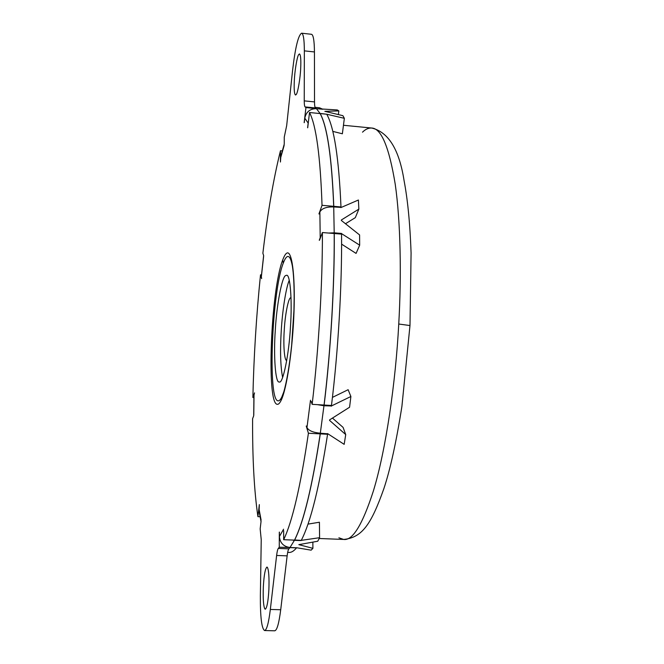<?xml version="1.0" encoding="UTF-8"?>
<svg xmlns="http://www.w3.org/2000/svg" width="664" height="664" viewBox="0 0 664 664"><rect width="100%" height="100%" fill="white"/><g stroke="black" fill="none" stroke-linecap="round" stroke-linejoin="round"><path stroke-width="1" d="M282.391 397.379L282.009 396.599L282.391 397.379M286.748 360.361L286.732 360.361C284.416 361.349 283.171 344.815 284.267 330.041C285.014 315.093 288.425 297.655 290.658 297.796L291.023 297.729M282.615 377.426C280.474 366.345 280.017 350.775 281.254 330.713C282.3 312.022 285.761 288.433 289.247 280.266M332.432 397.387L348.135 389.71L350.891 396.499L349.579 407.231L329.618 419.872L329.551 420.387L345.728 434.58L343.081 427.392L332.465 418.088M345.512 223.718L355.315 217.643L358.859 209.11L341.354 219.983L341.362 220.473L359.589 234.931L359.68 245.182L341.553 233.637L341.362 234.101M338.383 114.523L338.839 110.913L324.854 111.336L342.89 115.677L344.35 118.317L326.671 114.216M307.98 524.12L319.417 522.228L319.591 537.699L317.741 541.235L298.833 544.646L312.91 548.339L312.852 542.156M324.123 405.048L331.469 405.472C338.183 351.455 342.051 285.437 341.562 234.118L334.274 233.52C334.639 284.881 330.755 350.966 324.123 405.048L324.073 404.882M315.051 107.311L319.442 107.751L322.828 109.245L316.404 108.664M315.334 107.85L316.413 108.597M340.748 207.55L340.981 206.952C338.872 158.206 334.125 127.297 326.746 114.225L320.197 113.577C327.31 126.633 331.842 157.551 333.776 206.33L333.552 206.927M340.981 206.952L333.776 206.33M320.073 433.202L320.289 433.882L327.576 434.273C319.442 486.828 310.669 522.194 301.273 540.38L294.575 539.981M320.289 433.882C312.287 486.504 303.722 521.912 294.575 540.122M327.576 434.273L327.352 433.592M287.67 552.382L289.081 552.44C291.446 552.539 293.928 551.012 296.526 547.875L289.969 547.626L288.666 549.128M296.609 547.734L311.142 550.165L312.91 548.339M319.591 537.699L301.19 540.371M344.35 118.317L342.367 133.788L332.797 131.381M338.839 110.913L337.271 109.942L316.438 108.672L320.04 113.411L318.263 113.386M359.68 245.182L356.07 253.407L341.587 244.128M358.859 209.11L358.402 200.013L340.931 207.566M327.584 433.609L344.168 444.349L345.728 434.58M350.891 396.499L331.411 405.978L331.22 405.455M290.458 326.771C292.334 301.008 290.226 273.601 286.516 275.319L285.794 275.51C282.1 275.851 276.573 305.423 275.294 330.307C273.443 355.298 275.394 383.634 279.237 381.949L279.295 381.949C282.789 384.481 289.056 354.501 290.458 326.771M319.998 433.202L320.214 433.882C312.221 486.496 303.647 521.912 294.509 540.114L283.661 539.699L283.677 530.702M296.609 547.775L290.01 547.493C283.561 546.605 280.025 542.961 279.403 536.553L279.419 532.113M264.587 630.543L274.722 630.8C276.988 630.385 278.98 623.363 280.714 609.743L287.138 555.851L276.622 555.469L270.339 609.452C268.646 623.089 266.729 630.119 264.587 630.543C261.641 628.592 260.238 616.939 260.371 595.583L261.234 539.707L260.163 528.868L261.068 521.281M261.027 521.589L259.076 511.089L259.333 504.607L257.914 516.65C254.171 490.928 252.403 458.284 252.602 418.718L253.714 415.755M253.698 415.423L253.947 395.312L254.544 392.864L252.876 397.504C253.789 356.892 256.329 316.006 260.504 274.83L261.491 274.913M260.504 274.83L261.641 278.606L261.326 276.531L263.591 256.013M263.674 255.69L262.878 253.25C267.625 212.936 273.485 178.765 280.465 150.728L282.283 150.894M280.465 150.728L280.432 162.024L280.847 156.239L284.25 144.13M284.25 144.271L284.258 137.133L286.674 125.629L292.583 70.392C295.264 47.559 298.269 35.159 301.605 33.2C303.382 33.706 304.303 39.591 304.344 50.862L304.245 100.87C304.253 104.414 304.544 106.431 305.1 106.921L305.946 107.551L316.338 108.664M304.27 122.674L304.793 118.159C306.162 111.851 310.046 108.688 316.438 108.672M307.706 127.77L309.515 112.515C316.205 125.546 320.372 156.48 322.032 205.317L333.702 206.321L333.477 206.927M319.152 213.966L319.874 211.957C321.874 208.388 326.489 206.712 333.726 206.944L334.199 232.832L328.547 233.047M319.5 240.268L322.405 232.541C322.555 283.976 318.629 350.177 312.146 404.351L324.049 405.04C330.68 350.966 334.565 284.873 334.199 233.512L322.405 232.541M312.146 404.351L311.175 401.371M327.642 433.799L320.314 433.219C313.059 432.521 308.611 430.629 306.976 427.55L306.527 426.056M263.359 586.295C264.048 574.85 265.243 568.442 266.945 567.064L267.343 567.297C268.796 570.036 269.302 577.572 268.87 589.906C268.173 601.443 266.978 607.884 265.285 609.22L264.795 608.88C263.392 605.734 262.911 598.206 263.359 586.295M294.301 80.966C294.642 71.48 297.057 56.581 298.667 54.639L299.481 53.942C300.659 54.73 301.066 59.395 300.709 67.919C300.369 77.788 297.812 92.993 296.235 94.487L295.53 95.018C294.335 94.188 293.928 89.499 294.301 80.966M283.262 263.168C284.582 259.674 285.802 257.557 286.939 256.827C289.139 255.374 290.94 258.421 292.351 265.957C293.563 273.427 294.169 284.267 294.152 298.476L293.928 310.636L291.662 345.139C289.496 365.847 286.441 382.97 283.744 392.017L281.802 397.022C280.44 399.761 279.22 401.031 278.141 400.832C267.509 401.28 271.908 291.421 283.262 263.168L282.69 260.022C284.067 256.337 285.346 254.104 286.533 253.308C291.745 249.216 295.331 274.24 294.011 311.698C292.733 349.081 286.765 389.121 281.129 400.375L281.802 397.022M331.411 405.978L323.966 405.754L320.314 433.219M340.997 207.392L333.726 206.944M341.288 234.093L341.553 233.446L334.199 232.832M326.638 114.216L320.04 113.411M301.19 540.538L294.401 540.338L290.01 547.493M292.185 540.031L294.401 540.338M317.45 404.658L323.966 405.754M320.895 236.558L320.206 237.72L319.874 211.957M308.428 121.628L308.162 123.081L304.793 118.159M289.902 547.485L279.27 547.227L279.312 532.105M333.702 206.321C331.768 157.551 327.244 126.625 320.131 113.569L309.515 112.515M304.17 122.666L305.946 107.551M318.928 213.941L322.032 205.317M320.214 433.882L308.411 433.243L306.228 426.039M331.386 406.177L331.12 405.447M307.606 127.754L308.162 123.081M319.259 240.252L320.206 237.72M287.138 555.851C287.612 552.033 288.193 549.692 288.882 548.829L278.299 548.431C277.643 549.302 277.087 551.651 276.622 555.469M289.902 547.626L288.882 548.829M301.605 33.2L311.474 34.287C313.35 34.81 314.338 40.695 314.437 51.95L314.52 101.907L304.245 100.87M316.346 108.589L315.45 107.95C314.861 107.46 314.545 105.443 314.52 101.907M260.047 516.741L257.914 516.65M253.905 397.562L252.876 397.504M308.411 433.243C300.634 485.965 292.392 521.456 283.661 539.699M279.27 547.227L278.299 548.431M409.987 325.543L398.749 324.024C401.537 275.402 400.624 221.651 395.221 184.194C389.121 147.084 381.294 128.368 371.724 128.036L371.724 128.036C368.553 127.837 365.49 129.214 362.511 132.169M338.889 537.79L343.637 539.442C352.551 540.886 362.444 524.784 373.326 491.144C385.983 449.968 395.744 381.476 398.749 324.024M319.193 538.504L343.637 539.442C362.129 537.608 371.168 524.427 383.825 488.779C390.258 469.531 396.283 442.066 401.911 406.376L409.987 325.476L411.082 253.034C409.92 220.606 407.397 198.304 404.086 180.666C399.238 149.574 388.448 132.036 371.732 128.036L343.462 125.272M281.129 400.375C279.71 403.231 278.432 404.534 277.303 404.301C266.231 404.459 270.846 289.778 282.69 260.022M263.625 256.254L261.342 276.929M284.159 145.375L280.532 158.231M254.022 394.798L253.772 415.108M258.952 508.599L261.11 520.111M279.403 536.553L283.569 529.2M306.976 427.55L310.495 400.243M314.437 51.95L304.344 50.862M315.45 107.95L305.1 106.921M280.714 609.743L270.339 609.452"/></g></svg>
